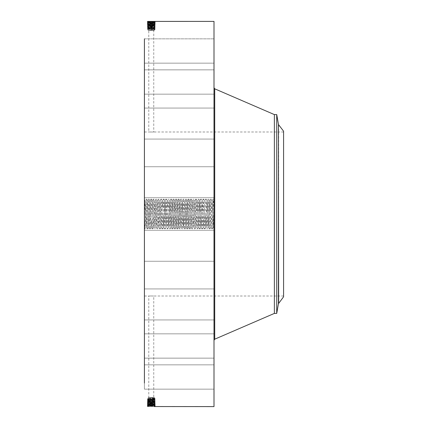 <?xml version="1.0" encoding="UTF-8"?>
<svg xmlns="http://www.w3.org/2000/svg" width="428" height="428" viewBox="0 0 428 428"><rect width="100%" height="100%" fill="white"/><g stroke="black" fill="none" stroke-linecap="round" stroke-linejoin="round"><path stroke-width="0.32" stroke-dasharray="2.14 1.6" d="M214 21.4L214 406.6M144.418 38.841L214 38.841L214 69.855L214 38.841L214 69.855L214 38.841L144.418 38.841L144.418 383.023M154.685 400.501L154.203 400.18L155.155 400.549L147.398 400.201L155.139 399.848L147.419 399.49L155.118 399.137L147.446 398.778L155.096 398.425L154.615 398.147L147.933 398.495L154.615 398.843L147.933 399.19L154.615 399.538L147.933 399.891L154.203 400.18L155.161 400.555L154.208 400.881L154.62 400.934L147.922 401.277L154.642 401.63L147.901 401.983L154.663 402.357L147.874 402.711L154.685 403.069L147.853 403.422L154.706 403.775L147.831 404.134L154.727 404.487L147.81 404.84L154.749 405.188L147.794 405.541L154.77 405.888L148.195 406.188L147.211 406.6L155.337 406.236L147.221 405.883L155.316 405.525L147.243 405.172L155.294 404.818L147.264 404.46L155.273 404.107L147.286 403.748L155.252 403.395L147.312 403.042L155.23 402.684L147.334 402.331L155.204 401.978L147.355 401.619L155.182 401.266L147.376 400.913L154.685 400.501L154.208 400.881L152.887 400.817L154.615 400.918L147.922 401.293L154.642 401.646L147.895 401.999L154.658 402.347L147.874 402.695L154.685 403.048L147.853 403.406L154.706 403.775L147.831 404.118L154.727 404.471L147.81 404.824L154.749 405.198L147.788 405.551L154.776 405.905L148.195 406.204L147.601 406.595M144.418 220.837L145.049 200.331L144.418 199.71L144.616 220.741M147.51 228.905L146.28 227.664L145.648 213.963L144.418 214L144.418 199.753L145.012 200.341L146.28 227.664L147.51 200.331L148.762 227.664L150.003 200.336L151.25 227.664L151.683 220.554L151.25 227.664L150.009 200.336L148.751 199.095L147.51 228.905L146.269 199.095L145.028 228.905L144.418 214L144.418 228.29L145.028 228.905L146.29 227.669L147.521 200.336L148.767 227.664L149.998 200.331M144.418 174.811L144.418 197.752L144.418 174.811M144.418 285.968L144.418 131.99L144.418 285.968M144.418 135.644L144.418 108.059L144.418 135.644M144.418 93.534L144.418 63.146L144.418 93.534M144.418 88.382L144.418 63.146L144.418 88.382M144.418 127.929L144.418 108.059L144.418 127.929M144.418 180.584L144.418 197.752L144.418 180.584M144.418 238.321L144.418 261.262L144.418 238.321M144.418 292.356L144.418 319.941L144.418 292.356M144.418 334.466L144.418 364.854L144.418 334.466M144.418 358.231L144.418 389.159L144.418 358.231M144.418 360.039L144.418 389.159L144.418 360.039M144.418 339.618L144.418 364.854L144.418 339.618M144.418 300.071L144.418 319.941L144.418 300.071M144.418 247.416L144.418 230.248L144.418 247.416M147.772 21.411L154.797 21.4L147.767 21.753L154.754 21.4M214 220.837L214 228.247L213.406 227.659L214 199.753L214 220.837M212.149 228.905L213.379 227.664L214 228.29L214 199.71L213.39 199.095L212.149 228.905L210.902 199.095L209.661 228.905L208.42 199.095L207.179 228.905L205.932 199.095L204.691 228.905L203.45 199.095L202.209 228.905L200.962 199.095L199.721 228.905L198.48 199.095L197.233 228.905L195.992 199.095L194.751 228.905L193.51 199.095L192.263 228.905L191.022 199.095L189.781 228.905L188.539 199.095L187.293 228.905L186.052 199.095L184.81 228.905L183.569 199.095L182.323 228.905L181.081 199.095L179.84 228.905L178.599 199.095L177.353 228.905L176.111 199.095L174.87 228.905L173.629 199.095L172.382 228.905L171.141 199.095L169.9 228.905L168.659 199.095L167.412 228.905L166.171 199.095L164.93 228.905L163.689 199.095L162.442 228.905L161.201 199.095L159.96 228.905L158.713 199.095L157.472 228.905L156.209 199.095L154.968 228.905L153.727 199.095L152.48 228.905L151.239 199.095L149.998 228.905L148.773 199.095M214 174.811L214 197.752L214 174.811M214 324.825L214 87.713L214 324.825M214 135.644L214 108.059L214 135.644M214 93.534L214 63.146L214 93.534M214 88.382L214 63.146L214 88.382M214 127.929L214 108.059L214 127.929M214 180.584L214 197.752L214 180.584M214 238.321L214 261.262L214 238.321M214 292.356L214 319.941L214 292.356M214 334.466L214 364.854L214 334.466M214 358.231L214 389.159L214 358.231M214 360.039L214 389.159L214 360.039M214 339.618L214 364.854L214 339.618M214 300.071L214 319.941L214 300.071M214 247.416L214 230.248L214 247.416M214 209.03L214 218.97L213.85 209.03M154.364 406.541L155.337 406.236L154.84 406.177L154.364 406.541L147.767 406.247L154.754 406.6M154.797 406.6L155.337 406.236L154.77 405.899L155.337 406.236M283.582 285.968L283.582 131.99L283.582 285.968M150.084 132.017L152.464 132.017L148.789 131.99L148.789 30.591L153.759 30.591L148.789 30.591L147.933 30.099L154.615 30.099L147.933 30.099L147.933 29.505L154.615 29.158L147.933 28.81L154.615 28.462L147.933 28.109L154.615 27.761L147.933 27.413L152.882 27.183L147.938 27.435L147.398 27.799L155.139 28.152L147.419 28.51L155.118 28.863L147.446 29.222L155.096 29.575L154.615 29.853L154.123 29.575L154.61 29.248L155.096 29.575L154.123 29.575M152.464 132.017L153.759 131.99L153.759 30.591L154.615 29.853L147.446 29.222L147.911 29.275L148.345 28.949L147.938 28.885L154.615 28.526L147.938 28.157L154.615 27.804L147.933 27.44L147.398 27.799L147.874 27.857L148.345 27.499M152.464 295.983L150.084 295.983L153.759 296.01L153.759 397.409L148.789 397.409L153.759 397.409L154.615 397.901L147.933 397.901L154.615 397.901L154.123 398.425L154.61 398.752L155.096 398.425L154.123 398.425M150.084 295.983L148.789 296.01L148.789 397.409L147.446 398.778L147.911 398.725L148.345 399.051L147.938 399.115L154.615 399.474L147.933 399.832L154.615 400.196L147.933 400.56L153.288 400.817M153.288 27.183L147.928 26.718L154.642 26.37L147.901 26.017L154.658 25.653L147.874 25.305L154.685 24.952L147.853 24.594L154.706 24.225L147.831 23.882L154.727 23.529L147.81 23.176L154.749 22.802L147.788 22.449L154.776 22.096L148.195 21.796L147.2 21.411L155.337 21.764L147.221 22.117L155.316 22.475L147.243 22.828L155.294 23.182L147.264 23.54L155.273 23.893L147.286 24.252L155.252 24.605L147.312 24.958L155.23 25.316L147.334 25.669L155.204 26.022L147.355 26.381L155.182 26.734L147.376 27.087L155.161 27.445L147.398 27.799L147.938 28.12L147.398 27.799M154.84 21.823L154.342 22.149L155.337 21.764L154.364 21.459M148.195 406.204L147.221 405.883L147.767 406.247L147.205 406.584M154.84 406.177L154.342 405.851L155.311 405.53L154.342 405.835M145.648 213.963L145.012 200.341L146.269 199.095M283.582 296.791L283.582 131.209M152.882 27.183L154.62 27.066L148.334 26.766L147.355 26.381L147.901 26.012L154.663 25.643L147.874 25.289L154.685 24.931L147.853 24.578L154.706 24.225L147.831 23.866L154.727 23.513L147.81 23.16L154.749 22.812L147.788 22.465L154.77 22.112L148.195 21.812L147.697 21.464M204.67 200.331L203.872 220.554L204.67 200.331L205.911 199.095L207.168 200.336L208.399 227.669L209.64 200.331L208.42 199.095L207.157 200.331L206.339 220.554L207.173 200.331L208.409 227.664L209.661 200.331L210.892 227.664L212.133 200.336L213.406 227.659L212.149 200.331M274.375 114.592L274.375 313.408M213.85 210.084L213.85 217.916L214 210.084M213.85 218.141L213.85 218.745L214 218.141M213.85 216.841L214 217.445L213.85 216.841M213.85 209.859L213.85 209.255L214 209.859M213.85 211.159L214 210.555L213.85 211.159M154.77 22.112L155.316 22.475L154.342 22.165M147.719 22.176L148.216 22.507L147.221 22.117L148.195 21.812M209.03 214L210.26 213.963L210.902 227.669L212.138 200.336L210.902 199.095M276.723 114.592L276.723 313.408M214 214.3L214 216.456L213.85 214.305M214 217.445L214 216.841L214 217.445M214 210.555L214 211.159L214 210.555M147.719 405.824L148.216 405.493L147.221 405.883L147.767 406.252M154.802 404.76L154.305 404.428L155.294 404.818L154.321 405.123L155.316 405.525L154.77 405.888M154.615 29.853L155.096 29.575L154.615 29.254L148.345 28.949M154.647 28.922L154.203 29.211L155.118 28.863L154.203 28.585M147.911 29.275L147.446 29.227M147.911 398.725L147.446 398.773M154.615 398.147L155.096 398.425L154.615 398.746L148.345 399.051M154.647 399.078L154.203 398.789L155.118 399.137L154.203 399.415M154.802 23.24L154.305 23.572L155.294 23.182L154.321 22.877L155.316 22.475L154.77 22.106L155.332 21.769M210.26 213.963L209.661 200.331M214 214.054L213.85 213.765L213.85 214.064M214 213.502L213.85 212.256L213.85 213.492M214 213.358L214 212.256L214 213.358M214 213.074L214 213.417L214 213.074M214 214.241L213.85 216.456L214 214.241M147.74 405.113L148.232 404.786L147.243 405.172L148.216 405.476M147.895 28.564L148.345 28.863L147.419 28.51L148.345 28.221M147.895 399.436L148.345 399.137L147.419 399.49L148.345 399.779M147.74 22.887L148.232 23.214L147.243 22.828L148.216 22.524M214 214L213.39 199.095M214 215.118L213.85 215.562L213.85 215.124M154.663 28.211L154.203 28.515L155.139 28.152L154.203 27.863M147.938 28.885L147.446 29.216L147.933 28.81L147.419 28.51L148.345 28.168L147.874 27.857M154.663 399.789L154.203 399.485L155.139 399.848L154.203 400.137M147.938 399.115L147.446 398.784L147.933 399.11L147.419 399.49L147.933 399.891L147.398 400.201L148.345 400.501M209.64 228.905L208.409 227.664L207.179 228.905M154.727 404.471L155.273 404.107L154.305 404.412M147.756 404.406L148.254 404.075L147.264 404.46L148.238 404.77M154.61 27.799L155.139 28.152L154.615 27.761L155.161 27.445L154.208 27.119L155.182 26.734L154.224 26.429M147.874 400.143L148.345 399.832L147.403 400.196L147.933 400.56L147.403 400.207M154.61 400.201L155.134 399.848L154.615 400.239L147.933 400.587L152.882 400.817M154.727 23.529L155.273 23.893L154.305 23.588M147.756 23.594L148.254 23.925L147.264 23.54L148.238 23.23M147.837 404.123L147.286 403.748L147.837 404.123L147.269 404.455L147.81 404.84L147.248 405.166M154.749 405.198L155.294 404.818L154.722 404.481L155.273 404.107L154.283 403.706L154.781 404.048M151.86 214.037L152.491 200.336L153.727 227.669L154.15 220.554L153.743 227.669L152.502 200.331L151.86 214.037M154.685 27.499L154.203 27.82L155.161 27.445L154.615 27.082L155.155 27.44M147.837 23.877L147.286 24.252L147.837 23.877L147.269 23.545L147.81 23.16L147.248 22.834M154.749 22.802L155.294 23.182L154.722 23.519L155.273 23.893L154.283 24.294L154.781 23.952M205.29 213.963L205.911 227.669L206.339 220.554L205.932 227.669L205.29 213.963M147.778 403.695L148.275 403.363L147.286 403.748L148.254 404.059M147.858 27.146L148.345 27.472L147.376 27.087L147.858 27.146L148.334 26.782L147.922 26.707L154.642 26.354L147.895 26.001L147.334 25.669L148.297 25.359M147.858 400.854L148.345 400.528L147.376 400.913L148.334 401.234L147.355 401.619L148.313 401.929M147.778 24.305L148.275 24.637L147.286 24.252L148.254 23.941M154.759 403.342L154.267 403.01L155.252 403.395L154.283 403.706M154.968 200.331L154.171 220.554L154.979 200.336L156.209 227.669L157.451 200.331L158.697 227.669L159.938 200.331L161.179 227.669L162.421 200.331L162.849 207.446L162.442 200.331M152.48 200.331L153.727 199.095L154.979 200.336L156.231 227.669L157.461 200.336L158.713 227.669L159.96 200.331L161.201 227.669L162.431 200.336L161.201 199.095M148.334 26.766L147.355 26.381L147.928 26.713L147.376 27.087L147.922 26.707M147.901 401.983L147.334 402.331L147.874 402.695L147.334 402.336L148.313 401.945L147.355 401.619L147.928 401.287L147.376 400.913L147.922 401.293M154.759 24.658L154.267 24.99L155.252 24.605L154.283 24.294M202.187 200.331L201.385 220.554L202.198 200.336L203.428 227.669L203.851 220.554L203.45 227.669M202.209 228.905L203.439 227.664L202.631 207.446L202.203 200.331L200.962 199.095M154.722 401.919L154.224 401.592L155.204 401.978L154.246 402.283L155.23 402.684L154.679 403.058L155.246 403.39L154.706 403.759L155.268 404.102M147.799 402.983L148.291 402.657L147.312 403.042L148.275 403.347M155.155 400.56L154.615 400.924L155.182 401.266L154.224 401.571M154.722 26.081L154.224 26.408L155.204 26.022L154.246 25.717L155.23 25.316L154.679 24.942L155.246 24.61L154.706 24.241L155.268 23.898M147.799 25.017L148.291 25.343L147.312 24.958L148.275 24.653M154.679 403.058L155.225 402.689L154.267 402.994M154.636 26.365L155.182 26.734L154.636 26.365L155.198 26.028L154.663 25.643L155.225 25.322M154.679 24.942L155.225 25.311L154.267 25.006M193.488 227.669L192.67 207.446L193.499 227.664L194.74 200.336L195.992 227.669L197.217 200.331L198.458 227.669L199.699 200.331L200.941 227.669L201.369 220.554L200.962 227.669M199.721 228.905L200.957 227.664L199.721 200.331L198.48 227.669M154.636 401.635L155.182 401.271L154.636 401.635L155.198 401.972L154.663 402.357L155.225 402.678M147.291 24.257L147.858 24.583L147.312 24.958L147.879 25.295L147.334 25.669L147.874 25.289M147.815 25.728L148.313 26.055L147.901 26.017M197.859 214.037L197.228 200.336L195.992 227.669L194.751 228.905L193.499 227.664L194.729 200.331L195.971 227.669L197.217 228.905L198.469 227.664L197.859 214.037M160.58 214.037L163.041 213.963L163.678 227.664L164.908 200.331L165.331 207.446L164.93 200.331M163.041 213.963L163.673 227.664L164.111 220.554L164.919 200.336L163.689 199.095M165.529 213.963L166.16 227.664L167.391 200.331L167.819 207.446L167.412 200.331L166.171 227.669L165.352 207.446L165.529 213.963L163.068 214.037M191.642 213.963L191.022 227.669L192.247 200.331L192.691 207.446L192.247 200.331L191.642 213.963M189.781 228.905L191.011 227.664L190.203 207.446L191 227.669M165.55 214.037L168.011 213.963L168.648 227.664L169.9 200.331L171.141 227.669L172.382 200.331L173.629 227.669L174.87 200.331L176.111 227.669L176.534 220.554L176.101 227.664L174.859 200.336L173.629 199.095M168.011 213.963L168.653 227.669L169.889 200.336L171.13 227.664L172.377 200.336L173.618 227.664L174.849 200.331M189.16 213.963L188.539 227.669L189.759 200.331L190.203 207.446L189.77 200.336L189.16 213.963M186.661 214L187.892 213.963L188.529 227.664L187.293 200.331M187.892 213.963L187.287 200.336L186.052 227.669L187.277 200.331L186.052 199.095M177.331 200.331L176.513 220.554L177.342 200.336L178.599 227.669L179.83 200.336L181.071 227.664L182.323 200.331L183.553 227.664L184.8 200.336L186.041 227.664L184.81 200.331M184.168 214.037L184.8 200.336L183.569 199.095L182.312 200.336L183.238 223.673L183.569 227.669L184.168 214.037M181.681 214.037L182.323 200.331L181.081 199.095L179.83 200.336L180.75 223.673L181.081 227.669L181.681 214.037M176.111 199.095L177.347 200.336L178.578 227.669L179.819 200.331M214.722 88.81L214.722 339.19M147.767 21.748L147.227 22.112L147.767 21.753L147.205 21.416M278.655 303.217L278.655 124.783M278.43 303.73L278.43 124.27M154.326 405.139L154.818 405.471M154.326 22.861L154.818 22.529M155.118 28.863L154.615 28.526L155.113 28.858L154.615 29.254M155.118 399.137L154.615 399.474L155.113 399.142L154.615 398.746M154.208 27.119L154.706 26.793M154.208 400.881L154.706 401.207M147.858 403.411L147.312 403.048L147.853 403.422L147.291 403.743M148.334 401.234L147.837 401.566M147.815 402.272L148.297 402.641M154.246 402.299L154.743 402.63M147.837 26.434L148.313 26.071M154.246 25.701L154.743 25.37M144.718 213.973L146.89 214.037M145.67 214.037L148.131 213.963M148.142 214L149.372 214.037M148.152 214.037L150.619 213.963M150.64 214.037L153.101 213.963M154.369 213.963L156.83 214.037M155.61 214.037L158.071 213.963M158.093 214.037L160.559 213.963M164.309 213.963L166.77 214.037M169.279 213.963L170.51 214M179.209 214L180.439 213.963M185.42 214L186.651 214.037M194.13 213.963L195.361 214M144.418 166.738L214 166.738L144.418 166.738M144.418 197.752L214 197.752L144.418 197.752M283.582 131.99L153.759 131.99M144.418 131.99L148.789 131.99M283.582 296.01L153.759 296.01M144.418 296.01L148.789 296.01M144.418 139.073L214 139.073L144.418 139.073M144.418 108.059L214 108.059L144.418 108.059M144.418 94.16L214 94.16L144.418 94.16M144.418 63.146L214 63.146L144.418 63.146M144.418 69.855L214 69.855L144.418 69.855M144.418 230.248L214 230.248L144.418 230.248M144.418 261.262L214 261.262L144.418 261.262M144.418 288.927L214 288.927L144.418 288.927M144.418 319.941L214 319.941L144.418 319.941M144.418 333.84L214 333.84L144.418 333.84M144.418 364.854L214 364.854L144.418 364.854M144.418 389.159L214 389.159L144.418 389.159M144.418 358.145L214 358.145L144.418 358.145M147.788 405.535L147.227 405.878M146.29 199.095L147.51 200.331M147.788 22.465L147.227 22.122M209.661 228.905L210.881 227.669M155.311 405.519L154.743 405.193L155.289 404.818M148.773 227.669L147.532 228.905M155.311 22.481L154.743 22.807L155.289 23.182M155.134 28.162L154.615 28.526M155.134 399.838L154.615 399.474M147.269 404.465L147.815 404.829M151.261 227.669L150.019 228.905M147.425 28.505L147.938 28.157M147.425 399.495L147.938 399.843M147.269 23.535L147.815 23.171M147.382 27.092L147.933 27.44M147.382 400.908L147.933 400.56M155.246 403.401L154.701 403.765M155.246 24.599L154.701 24.235M157.451 228.905L156.22 227.664L154.989 228.905M155.177 26.739L154.61 27.071M154.62 400.934L155.177 401.261M147.312 24.952L147.858 24.589M147.318 403.037L147.874 402.711M161.179 199.095L159.949 200.336L158.713 199.095L157.461 200.336L156.231 199.095L154.979 200.336M159.938 228.905L158.702 227.664L157.472 228.905M199.699 200.331L198.48 199.095M155.204 401.983L154.658 402.347M147.339 402.325L147.906 401.994L147.36 401.625M147.36 26.375L147.901 26.012L147.339 25.675M155.204 26.017L154.658 25.653M161.179 227.669L159.96 228.905M163.667 227.669L162.442 228.905M195.971 199.095L194.74 200.336L193.51 199.095M166.15 227.669L164.93 228.905M171.141 227.669L169.9 228.905L168.643 227.664L167.412 228.905L166.16 227.664M189.781 200.331L188.539 199.095M171.12 199.095L169.889 200.336L168.659 199.095M187.293 228.905L188.518 227.669M171.141 199.095L172.361 200.331M184.81 228.905L186.03 227.669M173.629 227.669L172.382 228.905M184.789 228.905L183.553 227.664L182.323 228.905M176.111 227.669L174.87 228.905M182.301 228.905L181.071 227.664L179.84 228.905M178.599 227.669L177.353 228.905M148.751 199.095L147.521 200.336M149.998 228.905L148.762 227.664M151.261 199.095L152.491 200.336M151.239 199.095L150.003 200.336M152.502 228.905L153.738 227.664L154.968 228.905M152.48 228.905L151.25 227.664M162.421 228.905L161.19 227.664M163.667 199.095L162.431 200.336M164.908 228.905L163.673 227.664M166.171 199.095L167.407 200.336L168.637 199.095M166.15 199.095L164.919 200.336M172.361 228.905L171.13 227.664M173.608 199.095L172.372 200.336M174.849 228.905L173.613 227.664M176.09 199.095L174.859 200.336M177.331 228.905L176.101 227.664M178.599 199.095L179.83 200.336M178.578 199.095L177.342 200.336M179.819 228.905L178.583 227.664M186.03 199.095L184.8 200.336M187.271 228.905L186.041 227.664M188.518 199.095L187.282 200.336M189.759 228.905L188.523 227.664M191.022 199.095L192.258 200.336L193.488 199.095M191 199.095L189.77 200.336M191.011 227.664L192.247 228.905L193.499 227.664M195.992 199.095L197.228 200.336L198.458 199.095M199.699 228.905L198.469 227.664M200.941 199.095L199.71 200.336M202.187 228.905L200.951 227.664M203.45 199.095L204.68 200.336M203.428 199.095L202.193 200.336M204.691 228.905L205.927 227.664L207.157 228.905M204.67 228.905L203.439 227.664M210.881 199.095L209.65 200.336M212.128 228.905L210.892 227.664M213.369 199.095L212.133 200.336"/><path stroke-width="0.64" d="M154.364 406.541L214 406.6L214 21.4L147.772 21.411M144.418 383.023L144.418 38.841M154.412 406.595L154.754 406.6M278.655 124.783L283.582 131.209L283.582 296.791L278.43 303.73L278.43 124.27L278.655 303.217M274.375 114.592L276.723 114.592L276.723 313.408L274.375 313.408L274.375 114.592L214.722 88.81L214 87.713M274.375 313.408L214.722 339.19L214.722 88.81M214.722 339.19L214 340.287M276.723 313.408L278.43 303.73M276.723 114.592L278.43 124.27"/></g></svg>
